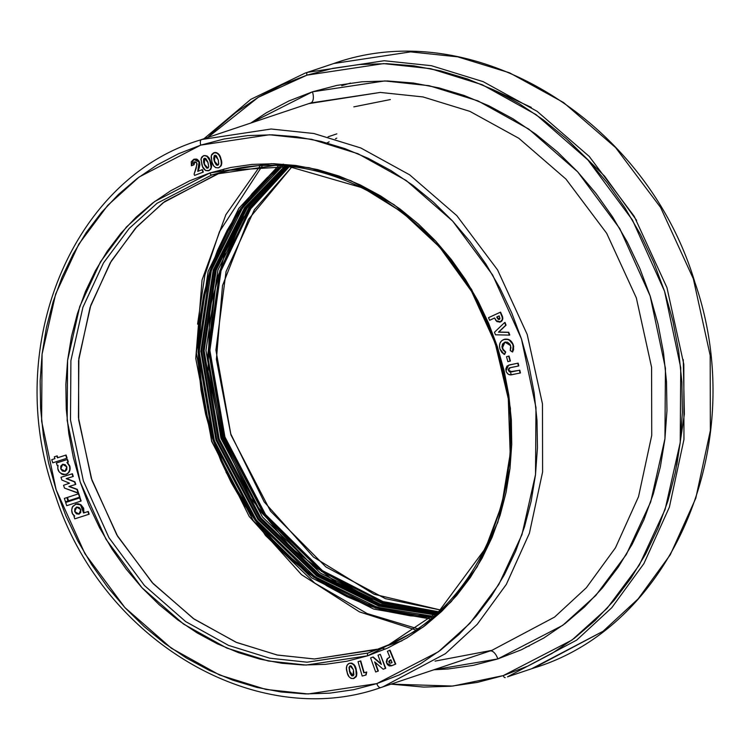 <?xml version="1.0" encoding="UTF-8"?>
<svg xmlns="http://www.w3.org/2000/svg" width="750" height="750" viewBox="0 0 750 750"><rect width="100%" height="100%" fill="white"/><g stroke="black" fill="none" stroke-linecap="round" stroke-linejoin="round"><path stroke-width="1.12" d="M288.169 166.594L248.775 207.994L217.931 270.028L205.95 350.466L220.959 438.347L262.453 516.966L320.438 573.094L381.919 603.384L437.634 612.459L381.919 603.384L320.438 573.094L262.453 516.966L220.959 438.347L205.95 350.466L217.931 270.028L248.775 207.994L288.169 166.594M437.7 612.403L382.397 603.056L336.431 582.469L290.812 547.575L250.763 498.216L221.85 437.503L208.012 371.569L209.991 307.725L225.328 251.944L249.759 207.384L288.263 166.603M286.791 166.472L247.228 207.9L216.216 270.066L204.131 350.756L219.169 438.947L260.841 517.837L319.05 574.097L380.747 604.387L436.603 613.387L380.747 604.387L319.05 574.097L260.841 517.837L219.169 438.947L204.131 350.756L216.216 270.066L247.228 207.9L286.791 166.472M277.959 175.463L242.559 218.681L216.347 279.816L207.666 355.978L222.534 437.644L260.297 511.331L313.097 566.184L370.434 598.622L424.134 611.541L370.434 598.622L313.097 566.184L260.297 511.331L222.534 437.644L207.666 355.978L216.347 279.816L242.559 218.681L277.959 175.463M437.925 612.197L382.397 602.288L321.525 571.425L264.413 515.325L223.547 437.447L208.509 350.541L219.825 270.684L249.834 208.575L288.572 166.631L249.834 208.575L219.825 270.684L208.509 350.541L223.547 437.447L264.413 515.325L321.525 571.425L382.397 602.288L437.925 612.197M331.509 64.256L305.128 73.106L250.819 99.337L203.953 138.75M415.509 629.859L359.494 611.897L301.491 574.659L249.206 516.469L211.753 441.188L195.759 358.453L202.05 280.003L225.872 214.688L260.025 166.041M262.181 165.938L219.469 231.666L204.919 274.997L197.559 324.141M226.022 472.238L265.425 535.425L314.7 583.078L367.106 613.547L417.291 628.65M567.938 140.137L604.584 176.128L636.6 220.359M683.259 359.559L684.375 414.103L676.819 464.953M531.291 107.391L495.544 90.778L531.291 107.391M291.806 166.959L254.428 209.672L226.05 271.603L215.916 350.081L230.944 434.906L270.525 511.163L325.875 566.925L385.378 598.65L440.316 609.975L385.378 598.65L325.875 566.925L270.525 511.163L230.944 434.906L215.916 350.081L226.05 271.603L254.428 209.672L291.806 166.959M438.431 611.728L383.016 601.594L322.378 570.6L265.566 514.566L224.925 436.969L209.887 350.438L221.016 270.816L250.744 208.753L289.256 166.697L250.744 208.753L221.016 270.816L209.887 350.438L224.925 436.969L265.566 514.566L322.378 570.6L383.016 601.594L438.431 611.728M503.25 675.609L452.831 686.053L391.088 684.141L423.712 687.084L450.75 686.241L477.347 682.406L503.25 675.609A2.503 1.266 72 0 0 505.219 677.597A2.503 1.266 -108 0 1 503.25 675.609L528.206 665.925L551.981 653.447L574.341 638.278L595.069 620.588L613.969 600.534L630.853 578.306L645.572 554.128L657.966 528.234L667.931 500.859L675.356 472.284L680.194 442.772L682.369 412.603L681.881 382.087L678.722 351.497L672.938 321.15L664.566 291.309L653.7 262.294L640.434 234.356L624.909 207.778L607.266 182.812L587.672 159.713L566.325 138.675L543.422 119.925L519.188 103.631L493.856 89.962L467.662 79.031L440.878 70.959L413.747 65.822L386.522 63.666L359.484 64.509L332.887 68.344L306.984 75.141A2.503 1.266 -108 0 1 307.406 72.356L333.788 63.506L307.406 72.356L384.197 60.731L431.353 65.691L483.159 81.647L537.131 111.338L589.219 156.412L634.228 216.328L666.956 287.616L683.812 364.312L683.953 439.472L669.384 507.131L643.903 563.616L611.766 607.725L576.666 640.125L507.506 676.838L576.666 640.125L611.766 607.725L643.903 563.616L669.384 507.131L683.953 439.472L683.812 364.312L666.956 287.616L634.228 216.328L589.219 156.412L537.131 111.338L483.159 81.647L431.353 65.691L384.197 60.731L307.406 72.356A2.503 1.266 72 0 0 306.984 75.141L383.559 63.609L430.603 68.662L482.278 84.75L536.062 114.628L587.859 159.919L632.428 219.994L664.566 291.309L680.737 367.8L680.222 442.491L665.119 509.456L639.291 565.125L607.022 608.419L571.969 640.069L503.25 675.609M207.825 137.447L258.309 97.275L306.984 75.141L282.028 84.825L258.253 97.303L235.903 112.472L215.175 130.162L207.825 137.447M497.803 658.931A10.031 5.062 72 0 0 489.919 651A10.031 5.062 -108 0 1 497.803 658.931L521.372 649.781L543.825 637.997L564.938 623.672L584.513 606.966L602.362 588.028L618.309 567.038L632.212 544.2L643.922 519.741L653.325 493.894L660.347 466.903L664.913 439.022L666.966 410.541L666.506 381.713L663.525 352.828L658.059 324.159L650.156 295.988L639.891 268.575L627.366 242.194L612.694 217.088L596.034 193.509L577.528 171.694L557.362 151.828L535.734 134.119L512.85 118.734L488.925 105.816L464.194 95.494L438.891 87.872L413.259 83.016L387.562 80.981L362.025 81.778L336.9 85.397L312.441 91.819L384.759 80.934L429.188 85.706L477.994 100.894L528.797 129.113L577.706 171.881L619.8 228.628L650.156 295.988L665.428 368.222L664.941 438.759L650.672 502.003L626.287 554.587L595.8 595.472L562.706 625.359L497.803 658.931L433.959 669.769L448.219 668.972L473.334 665.344L497.803 658.931M435.047 661.116L491.953 650.325L554.578 617.081L586.35 587.737L615.459 547.8L638.531 496.659L651.731 435.394L651.591 367.331L636.328 297.881L606.694 233.325L565.941 179.072L518.775 138.253L469.903 111.375L422.991 96.928L380.287 92.428L310.753 102.956A10.031 5.062 72 0 0 312.441 91.819L288.872 100.969L266.419 112.753L250.706 123.075L312.441 91.819A10.031 5.062 -108 0 1 310.753 102.956L199.566 140.222C70.397 179.297 1.463 351.019 55.716 496.35C102.347 640.566 256.547 731.737 380.747 687.591A5.016 2.531 -108 0 1 376.8 683.625L308.128 693.966L265.941 689.438L219.591 675.009L171.356 648.216L124.903 607.594L84.938 553.716L56.119 489.759L41.616 421.153L42.075 354.178L55.622 294.122L78.778 244.191L107.728 205.369L139.162 176.991L200.784 145.106A5.016 2.531 -108 0 1 201.628 139.537L310.753 102.956L201.628 139.537L271.163 129.009L313.856 133.509L360.778 147.956L409.65 174.834L456.816 215.653L497.569 269.906L527.203 334.462L542.466 403.912L542.597 471.975L529.406 533.241L506.334 584.381L477.225 624.319L445.444 653.663L382.819 686.906L445.444 653.663L477.225 624.319L506.334 584.381L529.406 533.241L542.597 471.975L542.466 403.912L527.203 334.462L497.569 269.906L456.816 215.653L409.65 174.834L360.778 147.956L313.856 133.509L271.163 129.009L201.628 139.537A5.016 2.531 72 0 0 200.784 145.106L224.016 139.012L247.875 135.572L272.119 134.822L296.531 136.753L320.859 141.366L344.887 148.603L368.372 158.4L391.097 170.662L412.828 185.278L433.369 202.088L452.512 220.95L470.081 241.678L485.906 264.066L499.828 287.897L511.725 312.947L521.475 338.981L528.975 365.738L534.169 392.953L537 420.384L537.441 447.759L535.481 474.806L531.15 501.281L524.484 526.912L515.55 551.456L504.431 574.678L491.241 596.362L476.091 616.294L459.15 634.284L440.559 650.147L420.506 663.75L399.188 674.944L376.8 683.625L353.569 689.719L329.719 693.159L305.475 693.919L281.062 691.978L256.725 687.375L232.706 680.138L209.213 670.331L186.497 658.069L164.766 643.462L144.225 626.644L125.081 607.781L107.513 587.062L91.688 564.675L77.756 540.834L65.859 515.784L56.119 489.759L48.609 463.003L43.416 435.778L40.594 408.347L40.153 380.981L42.103 353.925L46.434 327.459L53.1 301.828L62.034 277.284L73.153 254.053L86.353 232.369L101.494 212.438L118.444 194.456L137.034 178.584L157.088 164.991L178.406 153.797L200.784 145.106L269.456 134.766L311.644 139.303L357.994 153.731L406.228 180.525L452.681 221.137L492.647 275.016L521.475 338.981L535.978 407.578L535.519 474.562L521.972 534.619L498.806 584.541L469.866 623.362L438.431 651.75L376.8 683.625A5.016 2.531 72 0 0 380.747 687.591L491.953 650.325L554.578 617.081L586.35 587.737L615.459 547.8L638.531 496.659L651.731 435.394L651.591 367.331L636.328 297.881L606.694 233.325L565.941 179.072L518.775 138.253L469.903 111.375L422.991 96.928L380.287 92.428L308.691 103.641M507.506 676.838L533.888 667.997L603.047 631.284L638.147 598.875L670.284 554.766L695.775 498.291L710.344 430.631L710.194 355.472L693.337 278.775L660.609 207.478L615.6 147.572L563.513 102.497L509.541 72.806L457.734 56.85L410.578 51.881L333.788 63.506L410.578 51.881L457.734 56.85L509.541 72.806L563.513 102.497L615.6 147.572L660.609 207.478L693.337 278.775L710.194 355.472L710.344 430.631L695.775 498.291L670.284 554.766L638.147 598.875L603.047 631.284L531.609 668.747M282.384 166.144L242.55 207.891L211.331 270.506L199.172 351.769L214.322 440.587L256.275 520.022L314.897 576.703L377.025 607.219L433.284 616.303L410.334 614.578L389.016 610.538L367.969 604.191L347.391 595.613L327.488 584.869L308.447 572.062L290.456 557.334L273.675 540.806L258.281 522.647L244.425 503.034L232.219 482.156L221.803 460.209L213.262 437.4L206.681 413.962L202.134 390.113L199.659 366.084L199.275 342.103L200.981 318.403L204.778 295.209L210.619 272.756L218.447 251.25L228.188 230.906L239.747 211.903L253.022 194.447L267.863 178.688L282.384 166.144M434.925 614.878L378.816 606.122L316.697 575.934L257.981 519.459L215.953 440.044L200.869 351.206L213.225 270.038L244.631 207.684L284.559 166.294L244.631 207.684L213.225 270.038L200.869 351.206L215.953 440.044L257.981 519.459L316.697 575.934L378.816 606.122L434.925 614.878M232.519 169.519L211.8 174.947L228.787 170.316L289.144 166.65L363.3 188.072L402.422 212.4L439.613 247.069L471.591 291.441L495.216 343.238L508.303 398.784L510.197 453.797L501.9 504.459L485.569 548.166L439.078 611.175L388.003 645.281L368.062 653.025L307.097 662.203L269.644 658.181L228.497 645.375L185.672 621.591L144.441 585.525L108.956 537.694L83.372 480.919L70.491 420.019L70.903 360.553L82.931 307.238L103.491 262.913L129.188 228.45L157.088 203.25L211.8 174.947A2.503 1.266 -108 0 1 209.887 172.95L154.631 201.534L126.45 226.978L100.5 261.788L79.734 306.553L67.584 360.403L67.172 420.459L80.175 481.959L106.022 539.306L141.853 587.616L183.497 624.038L226.753 648.056L268.303 660.994L306.131 665.053L367.706 655.791A2.503 1.266 -108 0 1 368.062 653.025L391.462 643.669M511.134 374.728L510.544 372.028L511.134 374.728M376.866 649.247L314.606 658.987L277.481 655.078L236.681 642.516L194.184 619.144L153.169 583.65L117.741 536.475L91.969 480.338L78.694 419.944L78.581 360.759L90.047 307.491L110.119 263.016L135.422 228.281L163.059 202.772L217.509 173.859L283.528 164.194M375.075 649.837L368.062 653.025L307.097 662.203L269.644 658.181L228.497 645.375L185.672 621.591L144.441 585.525L108.956 537.694L83.372 480.919L70.491 420.019L70.903 360.553L82.931 307.238L103.491 262.913L129.188 228.45L157.088 203.25L211.8 174.947L219.309 173.269L164.766 201.478L136.95 226.603L111.338 260.953L90.844 305.138L78.853 358.284L78.441 417.562L91.284 478.266L116.784 534.872L152.156 582.553L193.266 618.497L235.95 642.206L276.966 654.975L314.306 658.987L375.075 649.837M285.047 166.331L245.241 207.769L213.975 270.094L201.731 351.122L216.797 439.753L258.712 519.009L317.259 575.438L379.247 605.691L435.291 614.559L379.247 605.691L317.259 575.438L258.712 519.009L216.797 439.753L201.731 351.122L213.975 270.094L245.241 207.769L285.047 166.331M435.928 613.997L379.978 605.016L318.169 574.716L259.819 518.362L218.062 439.322L203.006 350.953L215.137 270.122L246.234 207.863L285.891 166.397L246.234 207.863L215.137 270.122L203.006 350.953L218.062 439.322L259.819 518.362L318.169 574.716L379.978 605.016L435.928 613.997M284.747 166.303L244.875 207.722L213.534 270.066L201.244 351.178L216.319 439.922L258.291 519.263L316.931 575.719L378.984 605.944L435.066 614.756L378.984 605.944L316.931 575.719L258.291 519.263L216.319 439.922L201.244 351.178L213.534 270.066L244.875 207.722L284.747 166.303M391.641 665.737L395.747 664.059L390.028 650.184L387.403 651.3L389.831 657.178L386.925 659.128L386.297 661.941L387.441 664.622L389.231 665.916L391.284 665.859L395.391 664.181L389.662 650.306L395.747 664.059L390.028 650.184L387.403 651.3L389.831 657.178L387.534 658.444L386.672 663.253L391.772 665.719L395.747 664.059L391.772 665.719M501.769 314.906L500.588 312.141L488.522 317.662L489.637 320.269L494.597 317.981L496.875 321.581L500.044 322.078L502.35 319.528L502.144 316.988L500.222 312.262L501.403 315.028C503.044 318.075 502.678 320.381 500.306 321.956L501.863 321.009L502.791 318.909L501.769 314.906C503.4 317.953 503.034 320.259 500.672 321.844L495.956 320.644L494.597 317.981L489.637 320.269L488.522 317.662L500.222 312.262L501.769 314.906M490.003 320.147L494.606 318.019L490.003 320.147M499.547 322.162L500.119 322.05M502.5 316.866L502.228 316.078M216.713 152.644L214.378 152.597C217.922 152.513 220.116 154.641 220.959 158.981L218.775 154.791L216.638 152.878L213.544 152.869L211.678 154.547L211.106 157.041L212.044 162.225L213.666 165.844L215.597 167.606L218.381 167.831L220.706 166.144L221.306 163.819L220.959 158.981C222.534 163.106 221.794 166.022 218.747 167.709L221.25 165.638L221.55 161.588L219.497 155.231L216.656 152.634M215.531 152.447L214.95 152.484M214.022 152.719L214.022 152.719C217.566 152.634 219.759 154.763 220.594 159.103C222.169 163.228 221.438 166.134 218.381 167.831C214.866 167.953 212.7 165.872 211.856 161.588L211.294 155.55L214.378 152.597L213.45 152.963M81.131 501.019L80.081 497.812L66.028 502.369L80.081 497.812L81.131 501.019M79.912 497.081L78.816 493.725L67.819 497.297L78.816 493.725L79.912 497.081M77.306 489.347L69.262 486.413L77.306 489.347L78.525 493.059L77.306 489.347M75.788 484.387L74.916 481.809L66.544 478.538L74.916 481.809L75.788 484.387M73.266 476.466L72.412 473.756L61.331 477.178L72.412 473.756L73.266 476.466M367.706 655.791L387.769 648L406.884 637.959L424.866 625.772L441.534 611.541L456.731 595.416L470.306 577.547L482.137 558.103L492.103 537.281L500.119 515.269L506.091 492.291L509.981 468.562L511.734 444.309L511.341 419.766L508.8 395.175L504.141 370.763L497.419 346.772L488.672 323.438L478.012 300.975L465.525 279.6L451.341 259.528L435.581 240.956L418.416 224.044L400.003 208.959L380.512 195.862L360.141 184.866L339.084 176.081L317.55 169.594L295.725 165.459L273.844 163.725L252.103 164.4L230.719 167.484L209.887 172.95L189.816 180.741L170.7 190.772L152.728 202.969L136.059 217.191L120.862 233.316L107.287 251.184L95.456 270.628L85.481 291.459L77.475 313.463L71.494 336.441L67.613 360.178L65.859 384.431L66.253 408.975L68.794 433.566L73.444 457.969L80.175 481.959L88.913 505.303L99.581 527.766L112.069 549.131L126.253 569.203L142.003 587.784L159.178 604.697L177.591 619.772L197.072 632.869L217.444 643.866L238.5 652.65L260.044 659.147L281.859 663.272L303.75 665.016L325.491 664.331L346.875 661.247L367.706 655.791L422.963 627.206L451.144 601.753L477.094 566.944L497.859 522.178L510 468.337L510.422 408.281L497.419 346.772L471.572 289.425L435.741 241.116L394.088 204.703L350.841 180.675L309.281 167.747L271.453 163.678L209.887 172.95A2.503 1.266 72 0 0 211.8 174.947L228.787 170.316C333.291 144.159 455.606 222.975 494.484 341.972C538.734 461.578 489.066 602.494 388.003 645.281L368.062 653.025A2.503 1.266 72 0 0 367.706 655.791M75.881 504.037L80.925 504.75L83.578 512.991L88.266 511.462L89.156 514.191L87.909 511.584L83.578 512.991L80.569 504.872L75.703 504.094L72.263 507.206C71.109 511.416 71.925 514.359 74.709 516.047L73.95 516.291L74.784 518.85L88.8 514.312L87.909 511.584L83.578 512.991L83.616 509.456L82.181 506.381L79.125 504.141L76.453 503.906L72.713 506.372L71.662 510L72.478 513.703L74.709 516.047L73.95 516.291L74.784 518.85L89.156 514.191L88.266 511.462L83.934 512.869L83.644 508.228L80.925 504.75L78.103 503.719L75.638 504.141M69.816 466.003L67.303 462.319L69.816 466.003C70.725 469.997 69.544 472.772 66.272 474.328L69.037 472.172L70.163 468.591L69.816 466.003L66.938 462.441L67.997 462.103L67.162 459.544L56.391 463.031L57.225 465.591L58.059 465.319L57.769 468.375L59.137 471.788L61.931 474.244L63.788 474.703L66.994 473.962L68.681 472.294L69.628 469.997L69.816 466.003M68.353 461.981L67.519 459.422L56.756 462.909L67.519 459.422L68.353 461.981M67.106 458.175L66.075 455.016L57.788 457.706L57.188 455.878L54.684 456.694L57.188 455.878L57.788 457.706L66.075 455.016L67.106 458.175M54.919 458.634L51.741 459.666L52.772 462.825L66.75 458.297L66.075 455.016L57.431 457.828L57.188 455.878L54.328 456.816L54.928 458.634L54.328 456.816L56.831 456L57.431 457.828L65.719 455.138L66.75 458.297L52.772 462.825L51.741 459.666L54.928 458.634M68.334 500.831L67.237 497.475L64.716 498.3L67.237 497.475L68.334 500.831M208.341 170.775L210.778 169.322L211.519 166.95L209.653 159.272M209.203 158.391L207.028 155.953L203.916 155.616C207.403 155.438 209.634 157.491 210.609 161.766L210.609 161.766C212.353 165.787 211.781 168.741 208.894 170.625L210.422 169.444L211.125 167.391L209.803 160.631L206.962 156.272L205.284 155.569L203.334 155.822L201.619 157.228L200.953 159.45L202.584 166.603L205.697 170.588L209.428 170.419M203.916 155.616L203.559 155.738C207.047 155.559 209.278 157.603 210.253 161.888C211.997 165.909 211.425 168.863 208.537 170.747C205.087 170.981 202.875 168.984 201.9 164.747L201.047 158.7L203.466 155.803M193.997 164.784L193.847 162.975L194.869 161.738L193.997 164.784L191.4 165.769L193.734 159.3L199.069 162.009L197.747 171.384L202.05 169.734L202.959 172.2L194.597 175.406L194.119 174.131L196.219 168.272L196.866 163.097L194.512 161.859L193.641 164.906L191.4 165.769L193.997 164.784M193.847 162.975L194.512 161.925M194.953 175.284L203.325 172.088L202.406 169.612L203.325 172.088L194.953 175.284M199.725 162.994L199.425 161.888L198.112 171.244L199.566 166.575M199.744 165.591L199.828 164.109M196.566 159.066L194.091 159.178L199.069 162.009L199.041 161.081L197.175 159.319M193.997 159.216L197.231 159.684L199.219 162.459L199.303 166.228L197.747 171.384L202.05 169.734L202.959 172.2L194.597 175.406L194.119 174.131L197.072 164.1L196.2 162.131L194.681 161.803L193.481 163.097L193.641 164.906L191.4 165.769L191.259 161.822L193.688 159.356M509.747 367.772L508.753 368.569L508.65 370.125L509.391 367.884L518.438 366.019L517.781 363.253L518.438 366.019L510.253 367.659L508.294 370.247L511.912 371.756L510.441 371.925L508.65 370.125L511.556 371.878L519.797 370.172L511.556 371.878L519.797 370.172L520.444 372.938L519.797 370.172L520.444 372.938L512.55 374.569C509.372 375.534 507.188 374.269 505.988 370.772L508.575 365.203L518.147 363.131L510.253 364.762L518.147 363.131L518.794 365.897L518.147 363.131L508.659 365.175M510.938 371.906L510.441 371.925M510.413 361.022L509.044 356.025L506.512 356.7L509.044 356.025L506.512 356.7L508.678 356.147L510.047 361.134L507.881 361.688L506.512 356.7L507.881 361.688L510.047 361.134L509.044 356.025L510.413 361.022M504.966 342.113L502.238 348.347L505.734 351.994L504.666 354.347L505.734 351.994L503.1 349.416L502.284 346.238L503.119 343.519L505.266 342.009M505.069 339.141L504.056 339.431C508.172 338.597 511.125 340.453 512.925 345L513.366 348.628L512.428 351.994L510.253 350.587L512.784 351.872L513.291 344.887L512.428 351.994L513.534 349.838L513.525 345.778L511.894 342.131L508.453 339.403L503.784 339.534M513.684 346.688L513.525 345.778M509.766 334.997L508.734 332.259L498.825 332.044L506.053 325.162L505.012 322.416L506.053 325.162L498.469 332.166L508.369 332.381L509.409 335.119L495.459 334.8L494.484 332.231L504.656 322.538L506.053 325.162L498.469 332.166L508.734 332.259L509.766 334.997M356.831 672.75L355.5 667.163L353.803 664.359L351.094 663.075L348.497 663.694L346.913 665.428L346.481 668.625L347.4 673.219L349.106 676.847L351.084 678.431L353.916 678.45L355.847 676.866L356.512 674.4L355.922 669.834L354.206 665.428L351.9 663.431L349.584 663.309C353.119 663.337 355.238 665.513 355.922 669.834L356.278 675.881L353.428 678.581C349.866 678.506 347.738 676.284 347.044 671.916C345.609 667.725 346.453 664.856 349.584 663.309L349.247 663.394M352.256 663.309L351.094 663.075M349.941 663.188C353.484 663.216 355.594 665.391 356.278 669.712L356.634 675.759L353.784 678.469L356.203 676.744L356.887 673.744M364.163 672.712L360.759 660.909L358.041 661.669L360.394 661.031L363.806 672.834L366.375 672.131L365.747 675.084L366.731 672.009L363.806 672.834L360.759 660.909L358.041 661.669L362.194 676.05L358.041 661.669L360.394 661.031L363.806 672.834L366.731 672.009L365.747 675.084L362.194 676.05L366.103 674.963L366.731 672.009L364.163 672.712M381.122 663.787L372.816 657.094L381.337 664.416L378.009 655.181L380.316 654.328L385.753 668.288L380.316 654.328L385.753 668.288L383.184 669.225L374.644 661.875L377.981 671.138L375.675 671.991L370.603 657.909L373.172 656.972L381.122 663.787M376.041 671.869L378.347 671.025L375.225 662.381L378.347 671.025L376.041 671.869M383.55 669.103L385.753 668.288L383.55 669.103M278.325 165.938L238.781 208.434L208.069 271.547L196.387 352.866L211.659 441.459L253.359 520.809L311.644 577.837L373.678 609.056L430.172 618.919L373.678 609.056L311.644 577.837L253.359 520.809L211.659 441.459L196.387 352.866L208.069 271.547L238.781 208.434L278.325 165.938M280.528 166.041L267.113 177.713L252.188 193.547L238.856 211.097L227.231 230.194L217.444 250.641L209.578 272.259L203.709 294.825L199.894 318.131L198.169 341.953L198.562 366.056L201.047 390.206L205.622 414.178L212.231 437.738L220.809 460.659L231.291 482.719L243.553 503.7L257.484 523.416L272.953 541.659L289.809 558.272L307.903 573.075L327.037 585.947L347.044 596.737L367.716 605.372L388.875 611.747L410.306 615.806L431.859 617.512L375.506 607.997L313.472 577.097L255.075 520.266L213.291 440.916L198.075 352.284L209.963 271.041L240.872 208.181L280.528 166.041M438.056 612.075L382.556 602.081L321.769 571.172L264.75 515.091L223.959 437.306L208.922 350.522L220.172 270.741L250.078 208.641L288.741 166.641L250.078 208.641L220.172 270.741L208.922 350.522L223.959 437.306L264.75 515.091L321.769 571.172L382.556 602.081L438.056 612.075M80.831 509.644L80.756 512.438L78.928 514.172L76.425 513.834L74.709 511.622L74.794 508.828L76.612 507.094L79.116 507.431L80.831 509.644L76.612 507.094L74.709 511.622L78.928 514.172L80.831 509.644M79.134 514.097L74.709 511.622L76.772 507.047M79.284 514.05L76.781 513.713L75.066 511.5L75.15 508.706L76.969 506.972M66.853 466.875L66.769 469.669L64.95 471.403L62.447 471.066L60.731 468.853L60.806 466.059L62.634 464.325L65.138 464.662L66.853 466.875L62.634 464.325L60.731 468.853L64.95 471.403L66.853 466.875M65.916 474.45C69.188 472.894 70.369 470.119 69.459 466.125L66.938 462.441L67.997 462.103L67.162 459.544L56.391 463.031L57.225 465.591L58.059 465.319C56.888 470.897 59.503 473.944 65.916 474.45L66.197 474.347M65.156 471.328L60.731 468.853L62.784 464.278M65.306 471.281L62.803 470.944L61.087 468.731L61.172 465.938L62.991 464.203M78.525 493.059L76.95 489.469L68.888 486.525L75.422 484.509L74.916 481.809L66.169 478.65L72.909 476.588L72.412 473.756L60.975 477.3L61.856 480.019L69.516 483.206L63.544 485.287L64.5 488.1L78.525 493.059M78.169 493.181L76.95 489.469L68.888 486.525L75.422 484.509L74.55 481.922L66.169 478.65L72.909 476.588L72.047 473.878L60.975 477.3L61.856 480.019L69.516 483.206L63.544 485.287L64.5 488.1L78.169 493.181M68.55 500.766L79.556 497.194L78.816 493.725L67.453 497.409L68.55 500.766L67.453 497.409L78.459 493.847L79.556 497.194L68.55 500.766M65.456 501.769L67.978 500.953L67.237 497.475L64.359 498.412L65.456 501.769L64.359 498.412L66.881 497.597L67.978 500.953L65.456 501.769M66.712 505.697L80.775 501.141L80.081 497.812L65.672 502.491L66.712 505.697L65.672 502.491L79.725 497.934L80.775 501.141L66.712 505.697M215.016 155.241L213.966 156.881L214.612 160.884L216.15 164.4L218.016 165.159L214.256 161.006L217.65 165.281L218.747 163.922L218.231 159.759L214.819 155.306L214.256 161.006L213.694 158.616L214.2 155.634L215.156 155.259L216.441 155.869L218.372 160.275L218.616 164.391L217.65 165.281L216.337 165.019L214.481 161.747L214.894 155.287M218.887 167.662L218.381 167.831M204.647 158.231L203.672 159.947L204.488 163.931L206.156 167.381L208.05 168.066L204.131 164.053L207.684 168.188L208.725 166.762L208.031 162.609L204.45 158.287L204.131 164.053L203.559 162.084L203.616 158.944L204.619 158.25L205.8 158.541L207.778 161.859L208.725 166.762L208.078 167.991L206.634 168.122L204.384 164.784L204.619 158.25M509.391 367.884L508.209 369.731L509.344 371.841L519.431 370.294L520.078 373.059L510.544 374.869L508.069 374.109L506.334 371.887L505.8 369.047L506.991 366.066L510.609 364.641L508.753 365.138M510.253 367.659L509.606 367.819M513.291 344.887C511.491 340.331 508.528 338.475 504.412 339.309L501.684 340.725L500.053 343.022L499.462 345.947L499.969 349.012C498.75 344.231 500.109 341.034 504.056 339.431L506.737 339.169L509.372 340.172L513.291 344.887M504.309 354.469L499.969 349.012L501.638 352.228L504.309 354.469L505.378 352.106L504.309 354.469M502.238 348.347L505.378 352.106L503.072 350.081L501.938 346.866L502.509 344.034L504.909 342.131L502.238 348.347M510.637 345.666L504.909 342.131L507.506 342.188L510.019 344.306L510.947 347.578L510.253 350.587L510.637 345.666M504.656 322.538L494.484 332.231L495.459 334.8L509.409 335.119L508.369 332.381L498.469 332.166L505.688 325.284L504.656 322.538M497.119 317.812L496.762 316.988L499.163 315.881L499.894 318.731L498.375 319.5L497.119 317.812L497.128 316.866L499.172 315.919L496.762 316.988L499.228 319.444L499.95 318.375L499.163 315.881L496.762 316.988L497.119 317.812M499.594 319.322L497.484 317.691L498.263 319.078L499.425 319.387M350.222 665.878L349.078 667.191L349.444 671.362L351.216 674.906L353.081 675.844L349.8 671.241L352.922 675.909L353.494 670.303L353.878 674.906L353.053 675.853L351.694 675.797L349.997 673.256L348.994 667.697L349.819 666.038L351.234 666.019L353.297 669.553L350.053 665.925M354.094 678.384L353.428 678.581M350.372 665.822L349.35 667.575L349.8 671.241L349.078 667.191L350.587 665.756M385.397 668.4L383.184 669.225L374.644 661.875L377.981 671.138L375.675 671.991L370.603 657.909L372.816 657.094L381.337 664.416L378.009 655.181L380.316 654.328L385.397 668.4M390.169 660.066L390.891 659.756L392.062 662.587L389.972 663.244L388.716 661.509L390.9 659.784L389.213 662.175L390.169 660.066M392.062 662.587L390.891 659.756L389.344 660.684L388.856 662.297L389.878 663.225L389.213 662.175L389.878 663.225L392.062 662.587M391.781 662.747L390.806 663.084M529.331 645.975L525.872 647.128M350.475 83.081L341.728 85.716M437.784 612.319L382.397 603.056L336.431 582.469L290.812 547.575L250.763 498.216L221.85 437.503L208.012 371.569L209.991 307.725L225.328 251.944L249.759 207.384L288.384 166.613M440.325 609.966L374.147 594.272L313.509 557.081L264.15 501.863L230.728 433.837L216.394 359.4L222.506 285.591L248.466 219.366L291.825 166.959M326.981 142.95L329.137 141.825M335.475 138.731L336.759 138.141M388.003 645.281L394.95 642.122M385.969 646.191L401.878 640.866M328.059 136.809L336.834 133.866M380.747 687.591L382.819 686.906M224.222 168.919L221.962 171.966M381.562 648.075L385.2 649.144M390.347 99.562L353.841 106.856M333.797 63.506C472.903 13.828 646.2 119.156 694.941 282.534C750.225 441.75 673.622 625.613 533.888 667.997M288.3 166.491L249.759 207.384"/></g></svg>
